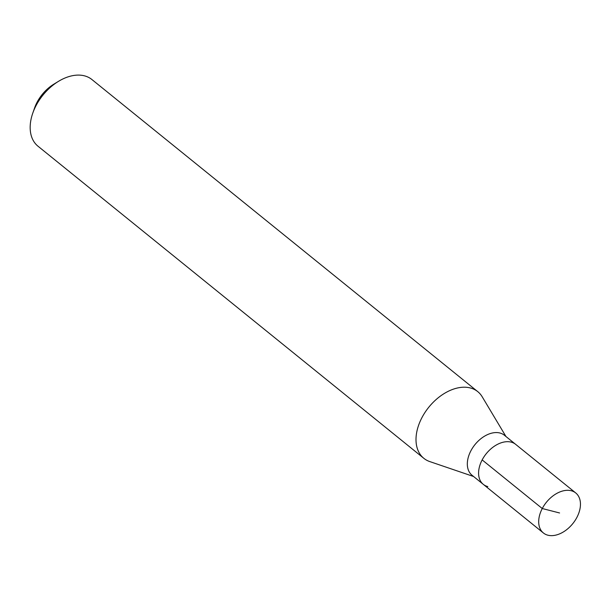 <?xml version="1.0" encoding="UTF-8"?>
<svg xmlns="http://www.w3.org/2000/svg" width="611" height="611" viewBox="0 0 611 611"><rect width="100%" height="100%" fill="white"/><g stroke="black" fill="none" stroke-linecap="round" stroke-linejoin="round"><path stroke-width="0.92" d="M571.247 490.74A25.723 16.978 -51 0 1 575.753 492.97A25.723 16.978 -51 0 1 574.997 520.61A25.723 16.978 -51 0 1 547.907 535.205A25.723 16.978 -51 0 1 543.4 532.975A25.723 16.978 -51 0 1 544.157 505.328A25.723 16.978 -51 0 1 571.247 490.74M487.799 486.585A25.723 16.978 -51 0 1 483.293 484.355L472.028 475.236A25.723 16.978 129 0 1 472.784 447.596A25.723 16.978 129 0 1 499.874 433A25.723 16.978 129 0 1 504.38 435.238L515.653 444.35A25.723 16.978 129 0 0 511.147 442.12A25.723 16.978 129 0 0 484.049 456.715A25.723 16.978 129 0 0 483.293 484.355A25.723 16.978 -51 0 1 484.049 456.715A25.723 16.978 -51 0 1 511.147 442.12A25.723 16.978 -51 0 1 515.653 444.35L575.753 492.97M473.601 476.511L429.793 461.588A42.877 28.297 -51 0 1 423.851 458.334A42.877 28.297 -51 0 1 425.111 412.257A42.877 28.297 -51 0 1 470.271 387.939A42.877 28.297 -51 0 1 477.787 391.659A42.877 28.297 -51 0 1 482.201 396.791L505.961 436.514M477.787 391.659L91.933 79.552A42.877 28.297 129 0 0 84.425 75.825A42.877 28.297 129 0 0 58.526 81.324A42.877 28.297 129 0 0 32.765 113.172A42.877 28.297 129 0 0 38.004 146.22L423.851 458.334M58.526 81.324L53.875 84.15A32.154 21.225 129 0 0 34.552 108.04L32.765 113.172M559.577 512.973L542.263 508.528L482.163 459.915M483.293 484.355L543.4 532.975"/></g></svg>
